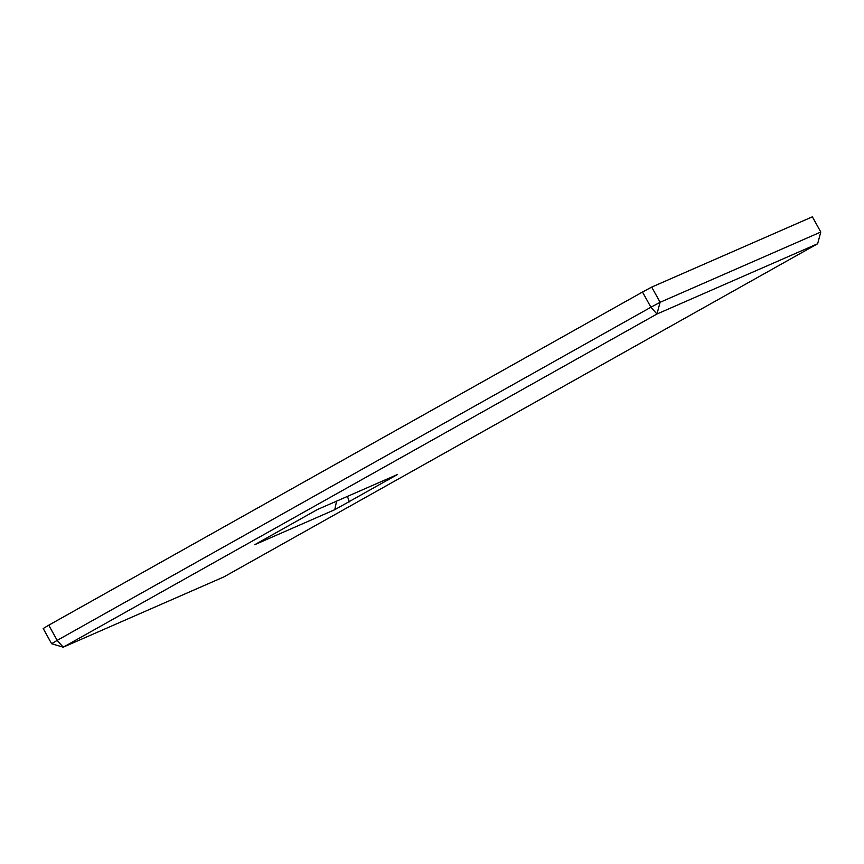 <?xml version="1.0" encoding="UTF-8"?>
<svg xmlns="http://www.w3.org/2000/svg" width="864" height="864" viewBox="0 0 864 864"><rect width="100%" height="100%" fill="white"/><g stroke="black" fill="none" stroke-linecap="round" stroke-linejoin="round"><path stroke-width="1.3" d="M812.376 216.821L651.694 287.096L660.118 302.292L820.8 232.016L812.376 216.821M642.492 292.032L48.751 625.19L57.175 640.375L650.916 307.228L642.492 292.032L651.694 287.096M51.624 643.723L63.212 647.179L223.895 576.904L817.636 243.756L656.953 314.021L63.212 647.179L57.175 640.375L51.624 643.723L43.2 628.528L48.751 625.19M334.768 509.695L254.74 544.698L317.434 509.522L397.462 474.52L334.768 509.695L336.571 501.152M388.66 479.822L387.202 479.002M349.358 501.865L347.436 496.4M660.118 302.292L650.916 307.228L656.953 314.021L660.118 302.292M820.8 232.016L817.636 243.756"/></g></svg>
